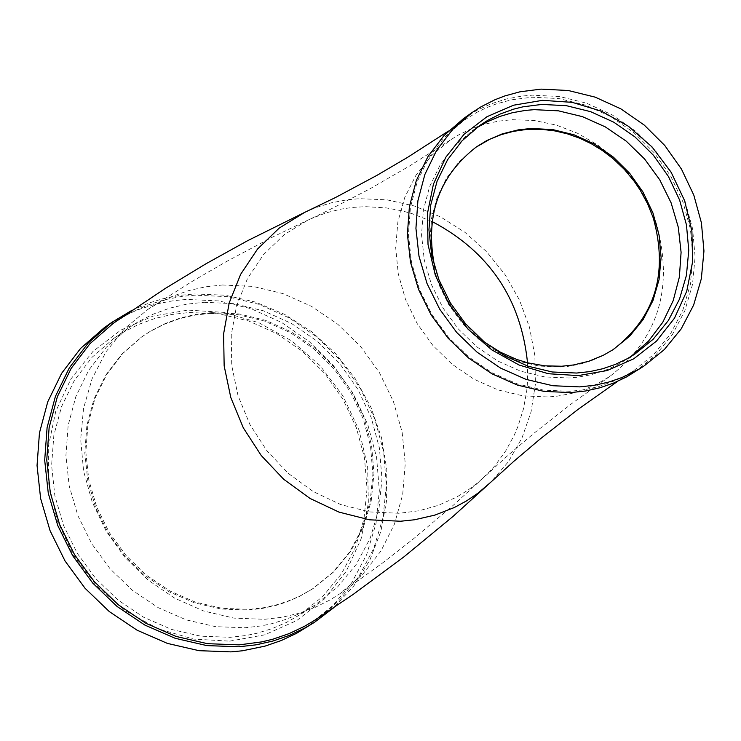 <?xml version="1.0" encoding="UTF-8"?>
<svg xmlns="http://www.w3.org/2000/svg" width="741" height="741" viewBox="0 0 741 741"><rect width="100%" height="100%" fill="white"/><g stroke="black" fill="none" stroke-linecap="round" stroke-linejoin="round"><path stroke-width="0.56" stroke-dasharray="3.71 2.78" d="M630.739 356.708L619.513 363.738L607.694 369.37L591.003 374.77L577.961 377.178L569.097 377.984L544.82 376.937L520.766 371.213L497.767 361.024L476.648 346.714L458.142 328.791L442.914 307.876L431.494 284.72L424.287 260.119L421.546 234.962L423.361 210.12L429.66 186.473L440.219 164.845L454.659 145.996L472.471 130.573L476.241 128.045M612.705 349.919L602.044 356.097L591.337 360.728L580.12 364.137L568.514 366.286L560.631 366.999L539.105 366.063L517.783 360.987L497.406 351.947L478.695 339.248L462.301 323.354L448.824 304.81L438.718 284.275L432.355 262.471L429.947 240.167L431.586 218.15L437.199 197.199L446.582 178.044L459.42 161.353L475.805 147.311M512.244 119.699L534.317 120.514L556.25 125.072L577.471 133.232L597.394 144.782L609.686 154.202L618.513 162.325L626.701 171.134L634.194 180.572L640.937 190.557L646.893 201.033L652.015 211.917L656.257 223.124C674.023 287.415 658.573 338.489 609.908 376.345L597.885 383.505L585.075 389.229L571.617 393.443L557.677 396.092L548.183 396.963L522.924 395.87L497.896 389.886L473.999 379.216L452.084 364.248L432.929 345.501L417.22 323.65L405.531 299.475L398.269 273.846L395.685 247.661L397.88 221.874L404.762 197.393L416.081 175.08L431.419 155.74L450.25 140.049L458.216 135.131L470.859 128.962L484.179 124.303L498.026 121.209L512.244 119.699M634.926 371.945L655.507 355.3L672.337 334.673L684.814 310.803L692.492 284.553L695.114 256.849L692.594 228.7L685.017 201.098L672.671 175.033L655.98 151.423L635.556 131.12L612.103 114.836L586.474 103.166L559.575 96.525L532.362 95.163L521.775 96.089L506.223 99.025L491.227 103.777L476.982 110.289L463.662 118.477M570.2 391.285L543.607 390.146L517.246 383.894L492.052 372.742L468.905 357.079L448.62 337.461L431.929 314.555L419.397 289.194L411.477 262.249L408.448 234.684L410.412 207.471L417.285 181.554L428.817 157.842L444.609 137.168L464.098 120.255L477.26 112.16L486.559 107.677L496.211 103.962L511.234 99.859L532.001 97.21L558.909 98.562L585.501 105.12L610.843 116.661L634.027 132.759L654.238 152.831L670.735 176.173L682.952 201.95L690.445 229.238L692.937 257.071L690.353 284.461L682.757 310.423L670.429 334.024L653.794 354.42L633.444 370.88L629.405 373.39L616.734 380.013L598.774 386.561L584.668 389.701L570.2 391.285M113.225 323.354L129.101 313.499L146.088 305.644L163.974 299.892L182.518 296.307L195.124 295.159L227.302 296.641L259.072 304.347L289.305 317.991L316.916 337.081L340.925 360.932L360.487 388.682L374.89 419.35L383.625 451.843L386.367 484.994L383.032 517.626L373.705 548.562L358.727 576.702L338.618 601.016L314.091 620.634M132.176 310.183L149.089 302.976L162.316 298.901L180.489 295.279L194.411 293.955L225.134 295.205L255.543 302.096L284.674 314.397L311.59 331.699L335.432 353.448L355.43 378.938L370.963 407.374L381.532 437.829L386.783 469.34L386.552 500.897L380.837 531.492L369.815 560.14L353.827 585.909L333.385 607.963M104.046 327.892L120.051 317.945L137.187 310.025L155.212 304.218L173.913 300.605L186.63 299.438L219.058 300.929L251.079 308.701L281.552 322.446L309.377 341.694L333.57 365.721L353.281 393.693L367.786 424.602L376.585 457.345L379.346 490.755L375.974 523.646L366.573 554.833L351.466 583.186L331.19 607.694L306.459 627.46M229.599 641.141L264.574 634.87L296.687 620.606L324.345 599.08L346.167 571.404L361.08 538.957L368.351 503.371L367.638 466.422L358.987 429.956L342.842 395.768L319.992 365.554L291.574 340.823L259.007 322.789L223.884 312.378L187.964 310.099L153.035 316.101L120.839 330.088L93.005 351.391L70.923 378.947L55.742 411.394L48.239 447.101L48.795 484.262L57.4 521.006L73.637 555.472L96.663 585.899L125.331 610.76L158.176 628.785L193.531 639.085L229.599 641.141M189.4 312.507L219.271 313.869L248.763 321.01L276.838 333.663L302.476 351.373L324.78 373.492L342.953 399.251L356.347 427.705L364.47 457.864L367.054 488.643L363.979 518.941L355.347 547.673L341.471 573.812L322.835 596.412L300.096 614.659L286.378 622.459L271.845 628.711L256.636 633.333L246.207 635.482L230.256 637.297L200.792 636.186L171.606 629.442L143.735 617.281L118.152 600.127L95.756 578.591L77.342 553.407L63.55 525.48L54.871 495.794L51.601 465.376L53.852 435.3L61.54 406.633L74.387 380.365L91.93 357.412L113.549 338.572L123.238 332.301L138.65 324.419L154.952 318.445L171.94 314.462L189.4 312.507M203.951 302.272L233.887 303.653L263.444 310.812L291.565 323.493L317.268 341.24L339.619 363.423L357.829 389.229L371.25 417.757L379.401 447.972L381.986 478.816L378.91 509.178L370.278 537.975L356.384 564.17L337.711 586.816L314.934 605.091L301.189 612.909L286.619 619.161L271.391 623.792L260.943 625.95L244.956 627.766L215.436 626.645L186.195 619.874L158.268 607.685L132.63 590.494L110.177 568.903L91.717 543.672L77.898 515.68L69.191 485.92L65.912 455.437L68.163 425.306L75.86 396.574L88.725 370.259L106.306 347.26L127.961 328.383L137.669 322.094L153.109 314.203L169.448 308.219L186.463 304.227L203.951 302.272M210.574 313.369L237.833 314.619L264.759 321.131L290.389 332.672L313.814 348.826L334.191 369.018L350.799 392.526L363.053 418.498L370.509 446.026L372.899 474.129L370.13 501.796L362.293 528.037L349.678 551.915L332.7 572.571L311.989 589.252L299.42 596.431L286.1 602.174L276.865 605.175L262.592 608.398L247.966 610.056L221.04 609.019L194.374 602.831L168.911 591.698L145.542 576.007L125.081 556.296L108.269 533.279L95.682 507.742L87.771 480.594L84.807 452.797L86.892 425.325L93.94 399.13L105.713 375.15L121.774 354.198L141.559 337.016L150.377 331.329L164.4 324.178L179.239 318.76L194.698 315.147L210.574 313.369M211.62 312.637L238.889 313.888L265.815 320.399L291.445 331.949L314.869 348.103L335.256 368.296L351.864 391.804L364.118 417.785L371.574 445.322L373.964 473.425L371.195 501.092L363.368 527.342L350.743 551.221L333.765 571.876L313.054 588.567L300.485 595.745L291.676 599.738L277.921 604.489L263.648 607.713L249.013 609.371L222.087 608.333L195.42 602.146L169.958 591.012L146.579 575.312L126.118 555.602L109.297 532.575L96.719 507.039L88.8 479.89L85.836 452.084L87.92 424.602L94.968 398.417L106.741 374.427L122.802 353.476L142.587 336.294L151.414 330.597L165.447 323.447L180.285 318.028L195.735 314.416L211.62 312.637M222.42 285.007L252.857 286.387L282.923 293.593L311.572 306.376L337.803 324.271L360.7 346.64L379.466 372.723L393.443 401.585L402.15 432.235L405.262 463.597L402.678 494.562L394.471 524.063L380.93 551.045L362.506 574.553L339.86 593.763L330.208 599.84L314.888 607.509L298.725 613.344L281.895 617.299L264.611 619.309L233.989 618.114L203.682 611.001L174.756 598.219L148.265 580.212L125.146 557.621L106.241 531.26L92.227 502.074L83.603 471.109L80.676 439.478L83.548 408.319L92.097 378.734L106.019 351.78L124.803 328.43L147.765 309.479L157.398 303.597L172.634 296.205L188.677 290.602L205.34 286.86L222.42 285.007M485.29 342.694L475.166 334.497L465.857 325.29L453.659 309.831L446.851 298.595L441.182 286.767L434.967 268.214M304.773 212.334L315.861 207.628L331.236 202.839L347.149 199.792L359.32 198.681L386.95 199.829L414.33 205.979L440.608 216.937L464.968 232.359L486.661 251.764L505.001 274.531L519.432 299.966L529.491 327.281L534.872 355.615L535.41 384.097L531.065 411.839L521.979 437.968L508.428 461.68L490.82 482.215M527.527 362.784L527.564 381.55L526.74 390.831L523.433 409.023L517.94 426.473L514.411 434.847L505.825 450.713L495.331 465.218L489.403 471.887L478.121 482.484L467.627 490.394L456.391 497.22L438.357 505.325L419.221 510.716L399.325 513.291L369.898 511.938L340.832 504.612L313.267 491.598L288.295 473.406L266.899 450.75L249.921 424.51L238.046 395.74L231.738 365.572L231.238 335.201L236.555 305.82L247.475 278.588L263.555 254.571L284.164 234.702L308.478 219.744L326.188 212.834L341.027 209.119L352.447 207.434L365.341 206.665L386.237 207.897L401.835 210.796L412.098 213.658L432.096 221.54M634.592 354.3L626.988 359.255M613.289 349.539L612.122 350.298M613.344 158.88L609.686 154.202M653.293 217.993L656.257 223.124M464.098 120.255L448.444 131.046M633.444 370.88L617.596 381.365M314.934 605.091L300.096 614.659M313.054 588.567L311.989 589.252M609.908 376.345L571.052 404.104L534.215 433.04L507.993 455.372L453.714 504.88L413.348 538.929L382.263 563.197L339.86 593.763M479.899 125.368L472.471 130.573M476.38 146.913L475.231 147.709M147.765 309.479L191.947 281.543L226.07 261.749L272.716 237.009L328.745 210.148L369.398 189.122L409.986 165.734L450.25 140.049M142.587 336.294L141.559 337.016M127.961 328.383L113.549 338.572"/><path stroke-width="1.11" d="M542.458 100.341L572.209 102.351L601.34 111.141L628.396 126.257L652.034 146.931L671.077 172.144L684.591 200.635L691.89 230.997L692.613 261.721L686.722 291.269L674.486 318.176L656.517 341.082L633.694 358.839L607.166 370.546L578.239 375.604L548.377 373.733L519.089 365.026L491.848 349.919L468.034 329.152L448.861 303.791L435.291 275.106L428.02 244.558L427.4 213.686L433.457 184.046L445.878 157.148L464.023 134.325L486.967 116.717L513.559 105.203L542.458 100.341M576.646 373.047L589.91 371.593L602.831 368.712L615.28 364.424L627.108 358.783L634.592 354.3L653.145 339.258L668.299 320.621L679.525 299.058L686.425 275.346L688.76 250.338L686.462 224.921L679.599 200.014L668.428 176.488L653.349 155.184L634.889 136.863L613.715 122.172L590.577 111.65L566.291 105.667L541.727 104.435L522.831 106.852L513.652 109.149L500.36 113.947L487.8 120.301L479.899 125.368L462.069 140.799L447.62 159.667L437.051 181.323L430.753 204.988L428.937 229.858L431.688 255.043L438.904 279.672L450.333 302.856L465.58 323.789L484.105 341.74L505.242 356.06L528.259 366.267L552.341 371.991L576.646 373.047M476.241 128.045L487.634 121.607L499.703 116.485L512.337 112.743L525.388 110.409L534.242 109.659L558.445 110.835L582.398 116.633L605.249 126.859L626.228 141.142L644.596 158.991L659.731 179.794L671.096 202.812L678.293 227.265L681.09 252.292L679.377 277.041L673.198 300.642L662.778 322.279L648.458 341.184L630.739 356.708M434.967 268.214C424.426 217.002 438.237 176.571 476.38 146.913L486.967 140.447L502.185 133.899L518.367 129.842L530.917 128.489L552.647 129.564L574.136 134.843L594.615 144.143L613.353 157.12L629.693 173.311L643.049 192.151L652.951 212.954L659.036 234.99L661.102 257.47L659.055 279.607L652.969 300.587L643.058 319.686L629.674 336.192L613.289 349.539L603.202 355.337L588.808 361.247L573.58 364.952L561.789 366.239L544.746 365.841L527.731 362.831L516.579 359.404L500.434 352.207L485.29 342.694M475.805 147.311L489.968 139.169L501.379 134.584L513.309 131.379L525.61 129.573L542.375 129.397L555.009 130.935L567.513 133.889L579.74 138.215L591.55 143.874L602.794 150.784L613.344 158.88L624.487 169.55L634.361 181.489L640.15 190.057L647.541 203.673L653.293 217.993C668.586 273.614 655.063 317.593 612.705 349.919M579.703 386.885L552.786 385.728L526.101 379.401L500.592 368.11L477.158 352.244L456.623 332.376L439.709 309.192L427.02 283.507L418.998 256.229L415.933 228.321L417.905 200.765L424.852 174.524L436.523 150.516L452.51 129.592L472.23 112.456L481.002 106.806L494.979 99.72L504.751 95.959L519.969 91.801L540.995 89.124L568.236 90.495L595.171 97.145L620.828 108.834L644.309 125.136L664.76 145.468L681.47 169.105L693.835 195.198L701.421 222.837L703.95 251.023L701.329 278.755L693.641 305.042L681.155 328.939L664.316 349.585L643.707 366.239L639.622 368.786L622.366 377.382L608.62 382.106L594.347 385.283L579.703 386.885M472.23 112.456L463.662 118.477L443.961 135.594L428.002 156.499L416.331 180.48L409.393 206.683L407.411 234.212L410.477 262.082L418.489 289.323L431.16 314.981L448.046 338.137L468.553 357.986L491.968 373.816L517.45 385.098L544.098 391.415L570.996 392.573L585.622 390.97L599.877 387.793L613.604 383.069L626.664 376.873L643.707 366.239M617.596 381.365L578.017 409.412L540.532 438.672L513.883 461.273L453.029 516.421L403.91 556.871L353.114 594.449L314.091 620.634L304.384 626.377L289.055 633.629L272.957 639.168L261.888 641.873L239.148 644.874L207.443 643.679L176.043 636.426L146.042 623.357L118.495 604.906L94.376 581.731L74.535 554.648L59.669 524.6L50.295 492.645L46.748 459.911L49.138 427.538L57.372 396.676L71.155 368.388L89.994 343.667L113.225 323.354L165.326 288.416L205.896 263.815L247.605 240.695L304.773 212.334L279.218 228.089L257.553 249.022L240.649 274.309L229.182 302.967L223.606 333.895L224.153 365.85L230.812 397.593L243.326 427.863L261.193 455.456L283.72 479.297L310.007 498.434L339.007 512.114L369.602 519.821L400.548 521.238L414.562 519.765L434.976 515.078L454.353 507.502L466.515 500.925L477.945 493.182L490.82 482.215M333.385 607.963L314.406 622.357L304.607 628.146L289.147 635.454L272.92 641.039L256.08 644.827L238.824 646.791L206.841 645.596L175.154 638.279L144.884 625.089L117.097 606.481L92.755 583.102L72.738 555.778L57.733 525.462L48.276 493.228L44.692 460.198L47.1 427.548L55.408 396.407L69.311 367.869L88.309 342.916L111.743 322.428L132.176 310.183M314.406 622.357L296.678 633.249L281.228 640.548L265.019 646.124L242.492 650.774L230.951 651.876L199.005 650.681L167.355 643.383L137.113 630.211L109.353 611.621L85.048 588.28L65.051 560.983L50.073 530.704L40.625 498.508L37.05 465.515L39.458 432.901L47.757 401.798L61.651 373.288L80.639 348.363L104.046 327.892L111.743 322.428M432.096 221.54C489.079 251.607 520.895 298.688 527.527 362.784M448.444 131.046L407.67 157.296L376.836 175.422L335.617 197.458L304.773 212.334"/></g></svg>

